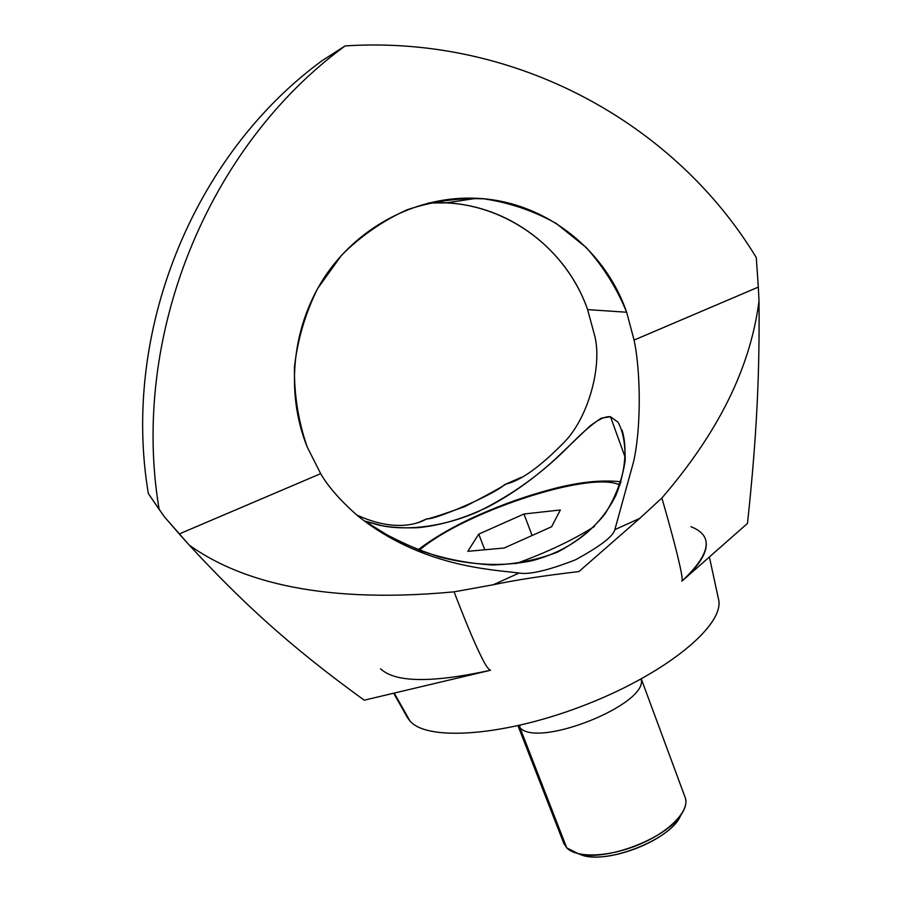 <?xml version="1.0" encoding="UTF-8"?>
<svg xmlns="http://www.w3.org/2000/svg" width="902" height="902" viewBox="0 0 902 902"><rect width="100%" height="100%" fill="white"/><g stroke="black" fill="none" stroke-linecap="round" stroke-linejoin="round"><path stroke-width="1.35" d="M405.596 713.245L409.925 720.946C427.345 741.918 507.443 736.032 588.578 703.628C669.814 671.438 725.738 623.429 718.409 598.736M709.378 556.985L718.567 599.447C724.858 624.432 668.359 672.238 587.439 704.079C506.631 736.122 427.277 741.794 409.925 720.946L394.242 693.074L409.925 720.946L407.445 717.631M419.678 522.224L426.026 519.202C430.22 518.56 443.164 514.354 464.857 506.608C486.077 495.672 499.798 488.151 506.022 484.07L517.872 479.086M356.662 514.952C394.896 532.586 418.505 523.566 426.026 519.202L426.905 518.797C434.11 520.42 494.927 494.116 504.489 484.712L506.022 484.07C521.198 480.45 540.783 466.323 564.753 441.653C588.656 416.871 602.412 365.434 594.7 335.769L587.619 309.623L626.653 312.227C616.844 288.245 603.337 266.665 586.142 247.452L556.252 223.482C533.758 210.876 509.664 202.668 483.968 198.835C457.889 197.718 432.25 201.383 407.027 209.794C382.673 220.866 360.823 236.042 341.486 255.311L317.639 288.505C305.361 313.276 297.626 339.423 294.458 366.922C294.052 394.546 298.291 421.211 307.176 446.93L320.684 473.663L179.25 533.95L164.356 516.745L159.135 509.359C130.136 337.867 206.896 146.913 345.094 45.923C517.207 34.738 675.733 124.566 756.282 257.566L758.323 287.107L756.282 257.566C675.733 124.566 517.207 34.738 345.094 45.923L322.104 60.671C192.69 155.279 121.172 333.199 148.368 493.608C121.172 333.199 192.69 155.279 322.104 60.671L345.094 45.923C206.896 146.913 130.136 337.867 159.135 509.359L148.368 493.608L164.356 516.745L189.273 545.158C241.657 601.781 289.125 645.843 364.239 700.189L490.575 670.242C431.911 683.085 395.245 682.611 380.588 668.81C395.245 682.611 431.911 683.085 490.575 670.242C488.523 669.746 485.423 665.191 481.262 656.566C477.124 648.2 469.739 632.595 454.089 591.847C311.945 605.163 233.99 577.054 189.273 545.158C241.657 601.781 289.125 645.843 364.239 700.189L490.575 670.242C488.523 669.746 485.423 665.191 481.262 656.566C477.124 648.2 469.739 632.595 454.089 591.847C311.945 605.163 233.99 577.054 189.273 545.158L179.25 533.95L320.684 473.663L307.176 446.93C284.919 391.603 292.203 324.337 326.423 274.366C360.8 224.497 419.407 195.452 476.651 198.293L445.938 202.894L428.179 203.029C498.299 197.82 565.058 244.273 587.619 309.623L626.653 312.227C604.825 248.749 544.38 201.214 476.651 198.293M690.966 526.712C713.956 535.608 710.934 553.772 681.889 581.204L747.487 523.408C756.992 434.538 759.676 372.954 759.01 301.065C752.426 350.968 731.499 417.164 661.899 497.994C674.516 542.068 677.684 556.139 679.713 565.058C681.799 573.999 682.521 579.377 681.889 581.204L747.487 523.408C756.992 434.538 759.676 372.954 759.01 301.065L758.323 287.107L634.072 340.077L626.653 312.227L634.072 340.077C640.792 371.241 641.356 428.585 633.418 462.331L614.848 529.654L639.777 518.357L578.915 571.575C544.312 575.6 515.764 579.986 493.259 584.755L519.101 573.041C491.038 569.444 421.651 566.93 357.564 515.707C340.268 500.452 327.967 486.437 320.684 473.663M705.962 541.211C707.969 551.607 699.941 564.945 681.889 581.204C682.521 579.377 681.799 573.999 679.713 565.058C677.684 556.139 674.516 542.068 661.899 497.994L639.777 518.357L661.899 497.994C731.499 417.164 752.426 350.968 759.01 301.065L758.323 287.107L634.072 340.077C640.792 371.241 641.356 428.585 633.418 462.331L614.848 529.654L639.777 518.357L578.915 571.575C544.312 575.6 515.764 579.986 493.259 584.755L454.089 591.847L493.259 584.755L519.101 573.041C529.44 574.845 548.179 570.447 575.341 559.86C600.044 546.443 613.213 536.374 614.848 529.654C613.213 536.374 600.044 546.443 575.341 559.86C548.179 570.447 529.44 574.845 519.101 573.041M610.507 416.747L617.96 422.181C622.944 430.761 625.334 443.626 625.142 460.775C622.436 479.255 615.615 497.137 604.656 514.411C592.445 529.384 576.705 541.967 557.436 552.159C536.543 560.131 514.794 564.404 492.165 564.979C467.642 563.423 444.156 558.789 421.696 551.054C401.525 542.463 386.157 534.886 375.593 528.313L365.017 521.13L383.846 526.125C409.407 530.511 443.356 526.712 477.451 511.953C512.099 495.164 543.196 472.625 570.752 444.336C582.884 432.081 593.054 423.354 601.284 418.178L610.507 416.747L625.357 457.844L610.507 416.747C605.501 416.138 598.545 419.329 589.649 426.308L555.091 459.287C533.894 478.612 511.558 494.488 488.083 506.924C463.38 518.718 439.905 525.652 417.671 527.704C402.529 528.211 389.653 527.354 379.054 525.133L364.949 521.221L388.942 536.025C402.777 543.41 419.689 550.412 439.691 557.008C472.434 565.464 503.271 566.704 532.203 560.706C571.812 550.04 600.382 526.881 615.931 495.221C626.135 470.269 627.014 445.892 622.03 430.074M594.7 335.769L587.619 309.623C566.839 250.046 509.686 205.555 445.938 202.894M620.542 483.348L617.994 484.227C585.657 471.645 461.858 513.306 419.407 550.186C461.858 513.306 585.657 471.645 617.994 484.227L619.99 485.028L617.994 484.227L620.542 483.348M515.651 563.716C546.556 552.599 572.838 540.163 594.486 526.43C572.838 540.163 546.556 552.599 515.651 563.716M478.759 534.119L467.777 551.325L504.195 548.01L551.607 526.745L560.345 509.98L523.972 514.005L478.759 534.119L467.777 551.325L504.195 548.01L551.607 526.745L560.345 509.98L523.972 514.005L478.759 534.119L484.78 549.78L478.759 534.119M523.972 514.005L532.09 535.495L523.972 514.005M680.751 815.205C671.708 839.931 603.291 866.202 579.434 854.081L584.068 855.581L578.329 853.72L566.738 847.869L519.947 727.688C538.156 748.649 649 703.988 641.108 679.026C649 703.988 538.156 748.649 519.947 727.688L519.778 725.355L519.947 727.688L518.188 725.715L519.947 727.688L566.738 847.869L563.863 843.494L566.738 847.869C576.795 858.467 609.932 857.114 640.104 844.125C670.366 831.249 690.177 810.041 685.148 797.424L641.288 678.935M584.068 855.581C609.053 862.898 664.255 841.938 678.067 819.873L680.525 815.701M578.329 853.72C605.524 861.714 666.104 838.702 681.123 814.675C685.599 808.079 686.929 802.306 685.125 797.368M407.456 717.631L393.689 693.21M520.995 477.462L504.489 484.712M417.637 522.867L426.15 519.124M621.027 481.792C600.833 479.548 576.897 482.243 549.217 489.887C526.261 496.066 503.429 504.139 480.732 514.117C456.367 524.738 435.519 536.6 418.178 549.701M517.996 725.76L563.863 843.494M678.067 819.873L681.123 814.675"/></g></svg>
